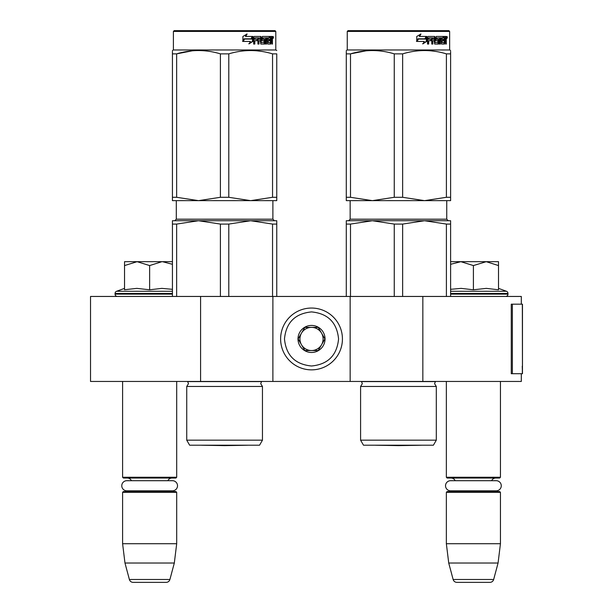 <?xml version="1.0" encoding="UTF-8"?>
<svg xmlns="http://www.w3.org/2000/svg" width="613" height="613" viewBox="0 0 613 613"><rect width="100%" height="100%" fill="white"/><g stroke="black" fill="none" stroke-linecap="round" stroke-linejoin="round"><path stroke-width="0.92" d="M200.589 381.455L200.589 296.454L90.532 296.454L90.532 381.455L521.311 381.455L521.311 373.723M521.311 304.178L521.311 296.454L422.84 296.454L422.84 381.455M350.153 381.455L350.153 296.454L422.84 296.454M272.885 381.455L272.885 296.454L350.153 296.454M200.589 296.454L272.885 296.454M122.6 381.455L122.6 477.266L176.69 477.266L176.69 381.455M122.6 477.266L123.374 478.04L175.916 478.04L176.69 477.266M167.855 480.699A4.636 4.636 -122.1 0 1 172.054 478.04M131.435 480.699A4.636 4.636 122.2 0 0 127.236 478.04M172.054 491.557A4.636 4.636 -47.8 0 1 169.548 490.821L172.46 490.821A5.065 5.065 0 0 0 177.517 485.764A5.065 5.065 0 0 0 172.46 480.699L126.83 480.699A5.065 5.065 0 0 0 121.772 485.764A5.065 5.065 0 0 0 126.83 490.821L129.741 490.821A4.636 4.636 47.8 0 1 127.236 491.557M176.69 492.331L122.6 492.331L123.374 491.557L175.916 491.557L176.69 492.331L176.69 543.716L174.314 563.033L169.908 579.484L129.381 579.484L124.975 563.033L174.314 563.033M122.6 492.331L122.6 543.716L176.69 543.716M122.6 543.716L124.975 563.033M166.177 582.35L133.113 582.35L166.177 582.35A3.862 3.862 -34.1 0 0 169.908 579.484M133.113 582.35A3.862 3.862 34.1 0 1 129.381 579.484M446.356 381.455L446.356 477.266L500.446 477.266L500.446 381.455M446.356 477.266L447.13 478.04L499.672 478.04L500.446 477.266M491.611 480.699A4.636 4.636 -122.1 0 1 495.81 478.04M455.191 480.699A4.636 4.636 122.2 0 0 450.992 478.04M495.81 491.557A4.636 4.636 -47.8 0 1 493.304 490.821L496.216 490.821A5.065 5.065 0 0 0 501.273 485.764A5.065 5.065 0 0 0 496.216 480.699L450.586 480.699A5.065 5.065 0 0 0 445.528 485.764A5.065 5.065 0 0 0 450.586 490.821L453.497 490.821A4.636 4.636 47.8 0 1 450.992 491.557M500.446 492.331L446.356 492.331L447.13 491.557L499.672 491.557L500.446 492.331L500.446 543.716L498.07 563.033L493.664 579.484L453.137 579.484L448.731 563.033L498.07 563.033M446.356 492.331L446.356 543.716L500.446 543.716M446.356 543.716L448.731 563.033M489.933 582.35L456.869 582.35L489.933 582.35A3.862 3.862 -34.1 0 0 493.664 579.484M456.869 582.35A3.862 3.862 34.1 0 1 453.137 579.484M117.382 296.454A2.322 2.322 40.2 0 1 115.068 294.14L115.068 293.443A2.322 2.322 129.2 0 1 116.593 291.267L172.437 291.267M124.531 288.378L116.593 291.267M125.113 289.665L136.829 288.378L149.641 289.788L161.824 288.378L172.437 289.328M124.531 265.575L137.09 261.682L161.932 261.682L149.641 265.567L137.09 261.682L124.531 261.682L124.531 289.788M161.932 261.682L172.437 261.682M172.437 264.303L162.46 261.682M149.641 289.788L149.641 265.567M498.515 288.378L506.453 291.267L450.609 291.267M505.664 296.454A2.322 2.322 -40.2 0 0 507.978 294.14L450.609 294.14M506.453 291.267A2.322 2.322 -129.2 0 1 507.978 293.443L507.978 294.14M450.609 289.328L461.114 288.378L473.405 289.788L486.331 288.378L498.515 289.788L498.515 265.567L486.224 261.682L473.405 265.567L460.846 261.682L450.609 261.682M450.609 264.303L460.846 261.682L485.695 261.682M498.515 265.567L498.515 261.682L486.224 261.682M473.405 289.788L473.405 265.567M342.429 338.951A30.911 30.911 0 0 0 311.519 308.048A30.911 30.911 0 0 0 280.616 338.951A30.911 30.911 0 0 0 311.519 369.861A30.911 30.911 0 0 0 342.429 338.951A30.911 30.911 0 0 0 311.519 308.048A30.911 30.911 0 0 0 280.616 338.951A30.911 30.911 0 0 0 311.519 369.861A30.911 30.911 0 0 0 342.429 338.951M338.568 338.951C336.966 322.53 327.947 313.511 311.527 311.91C295.098 313.511 286.079 322.522 284.478 338.951C286.079 355.379 295.098 364.39 311.519 365.999C327.947 364.398 336.966 355.379 338.568 338.951M325.043 338.951A13.524 13.524 0 0 0 311.519 325.434A13.524 13.524 0 0 0 298.002 338.951A13.524 13.524 0 0 0 311.519 352.475A13.524 13.524 0 0 0 325.043 338.951M324.905 338.951L318.216 327.365L304.83 327.365L298.14 338.951L304.83 350.544L318.216 350.544L324.905 338.951M301.489 333.158A11.593 11.593 0 0 0 311.519 350.544A11.593 11.593 0 0 0 321.557 333.158A11.593 11.593 0 0 0 301.489 333.158M311.519 350.544A11.593 11.593 0 0 1 299.933 338.951A11.593 11.593 0 0 1 311.519 327.365M321.557 333.158A11.593 11.593 0 0 1 321.557 344.751M126.83 490.821L172.46 490.821M450.586 490.821L496.216 490.821M186.735 440.172L262.456 440.172L259.56 445.199L189.632 445.199L186.735 440.172L186.735 386.474L262.456 386.474L260.717 383.692L261.544 381.592L187.647 381.592L188.475 383.692L186.735 386.474L188.475 383.692M272.547 224.074L250.671 220.734L228.795 224.074L220.396 224.074L198.52 220.734L276.754 220.734L276.754 224.074L272.547 224.074L272.547 296.454M276.754 224.074L276.754 296.454M220.396 224.074L220.396 296.454M228.795 224.074L228.795 296.454M238.633 220.734L172.437 220.734L172.437 296.454M237.231 220.734L198.52 220.734L176.644 224.074L172.437 224.074L172.437 220.734M176.644 224.074L176.644 296.454M241.645 220.734L250.671 220.734M172.437 51.392L172.437 53.844M172.437 197.294L176.644 197.294L198.474 200.643L172.437 200.643L172.437 53.867C172.437 49.454 172.437 49.454 172.437 53.867L176.644 53.867C191.225 49.454 205.807 49.454 220.396 53.867L228.795 53.867L228.795 197.294L250.633 200.643L198.558 200.643L220.396 197.294L228.795 197.294M173.402 31.424L275.789 31.424L275.015 30.65L174.176 30.65L173.402 31.424L173.402 49.967L275.789 49.967L276.754 50.527M192.336 50.802L176.644 53.867L176.644 197.294M276.754 200.643L276.754 197.294L276.754 200.643L250.717 200.643L272.547 197.294L276.754 197.294L276.754 53.867L276.754 197.294M228.795 53.867C243.384 49.454 257.966 49.454 272.547 53.867L276.754 53.867C276.754 49.454 276.754 49.454 276.754 53.867L276.754 53.844M261.674 51.408L256.855 50.802M220.396 53.867L220.396 197.294M272.547 53.867L272.547 197.294M252.901 41.355L249.131 43.822L250.38 41.431L243.2 41.431L244.564 39.071L251.598 39.071L252.901 36.443L252.901 41.355L252.479 41.355L252.479 37.309M248.763 43.822L252.479 41.355M244.112 38.803L242.602 41.431M245.752 36.443L247.1 34.014L242.878 36.481L242.878 41.431L244.411 38.803L251.46 38.803L252.64 36.443L245.43 36.443L246.755 34.014M251.054 38.803L252.211 36.443M261.215 42.397L261.215 37.041L260.663 37.041L260.663 42.397L261.376 42.626L264.203 42.397L264.057 40.734L262.326 40.734L261.92 40.136L262.326 36.443L269.881 36.443L269.743 37.876M267.636 42.626L267.513 40.734L268.172 40.734L268.295 42.626L267.636 42.626L270.433 42.397L270.433 36.443L272.187 36.443L272.425 37.041L272.425 40.964L271.797 40.964M272.072 40.075L271.352 40.075L271.705 40.964M272.425 40.964L272.425 44.059L271.85 44.059L271.597 40.734L270.885 40.734L271.138 41.332M265.896 37.876L265.682 44.059L266.525 44.059L266.525 37.876L265.896 37.876L267.345 37.876L267.674 44.059L270.693 44.059L270.969 40.734M254.564 37.876L254.38 39.301L254.832 39.301L255.023 37.876L254.564 37.876L257.912 37.876L257.912 44.059L258.985 44.059L258.985 40.734L258.471 40.734L258.471 44.059M258.985 40.734L260.364 40.734L260.793 44.059L264.755 44.059L265.123 39.906L264.755 39.301L262.487 39.301L262.333 38.106L265.682 37.876L265.682 44.059M254.38 40.734L254.832 40.734L254.38 40.734L254.38 44.059M261.215 37.041L260.793 36.443L254.15 36.443L253.652 37.041L253.652 44.059L254.832 44.059L254.832 40.734L257.468 40.734L257.468 39.301L254.832 39.301M258.64 37.876L260.364 38.106L260.364 39.301L258.985 39.301L258.985 38.106M258.985 39.301L258.471 39.301L258.471 38.106M270.433 37.876L270.969 37.876L270.433 37.876M270.969 37.876L271.751 37.876L271.85 39.301L270.969 39.301L270.969 37.876M270.969 39.301L270.433 39.301L270.969 39.301M268.862 40.734L268.862 39.301M268.295 37.876L267.636 37.876L267.513 39.301L268.172 39.301L268.295 37.876L269.881 37.876L269.881 36.443M269.199 37.876L269.199 36.443M260.249 36.443L260.663 37.041M256.97 40.734L256.97 39.301M257.406 40.734L257.406 39.301M264.149 39.301L264.149 44.059M265.061 43.799L265.061 39.561M270.272 42.626L270.004 44.059M270.433 40.734L270.885 40.734M271.705 39.186L271.352 40.075M271.705 37.876L271.467 36.443M272.425 39.186L271.85 39.186M273.475 37.408L273.145 38.374L273.145 36.443L273.475 37.408L272.793 37.408M273.145 38.374L272.41 38.374L272.295 36.504M263.069 37.876L263.069 39.301M268.172 39.301L269.536 39.301L269.536 40.734L268.172 40.734M272.892 38.083L273.206 37.592L272.8 37.592M201.669 445.23A7.724 7.724 0 0 1 201.654 445.199A7.724 7.724 0 0 0 201.669 445.23L247.522 445.23L224.596 445.628L201.669 445.23L224.596 445.628L247.522 445.23A7.724 7.724 0 0 0 247.537 445.199M360.59 440.172L436.31 440.172L433.414 445.199L363.486 445.199L360.59 440.172L360.59 386.474L436.31 386.474L434.571 383.692L435.399 381.592L361.501 381.592L362.329 383.692L360.59 386.474L362.329 383.692M446.402 224.074L424.525 220.734L402.649 224.074L394.251 224.074L372.375 220.734L450.609 220.734L450.609 224.074L446.402 224.074L446.402 296.454M450.609 224.074L450.609 296.454M394.251 224.074L394.251 296.454M402.649 224.074L402.649 296.454M412.488 220.734L346.291 220.734L346.291 296.454M411.085 220.734L372.375 220.734L350.498 224.074L346.291 224.074L346.291 220.734M350.498 224.074L350.498 296.454M415.499 220.734L424.525 220.734M346.291 51.392L346.291 53.844M346.291 197.294L350.498 197.294L372.329 200.643L346.291 200.643L346.291 53.867C346.291 49.454 346.291 49.454 346.291 53.867L350.498 53.867C365.08 49.454 379.662 49.454 394.251 53.867L402.649 53.867L402.649 197.294L424.487 200.643L372.413 200.643L394.251 197.294L402.649 197.294M347.257 49.967L449.643 49.967L450.609 50.527L449.643 49.967L449.643 31.424L347.257 31.424L347.257 49.967L346.291 50.527M366.191 50.802L350.498 53.867L350.498 197.294M450.609 200.643L450.609 197.294L450.609 200.643L424.571 200.643L446.402 197.294L450.609 197.294L450.609 53.867L450.609 197.294M450.609 53.867C450.609 49.454 450.609 49.454 450.609 53.867L450.609 51.469L450.609 53.867L446.402 53.867L446.402 197.294M435.529 51.408L430.709 50.802M394.251 53.867L394.251 197.294M402.649 53.867C417.238 49.454 431.82 49.454 446.402 53.867M426.755 41.355L422.985 43.822L424.234 41.431L417.055 41.431L418.418 39.071L425.453 39.071L426.755 36.443L426.755 41.355L426.334 41.355L426.334 37.309M422.618 43.822L426.334 41.355M417.966 38.803L416.457 41.431M419.606 36.443L420.955 34.014L416.733 36.481L416.733 41.431L418.265 38.803L425.315 38.803L426.495 36.443L419.284 36.443L420.618 34.014M424.909 38.803L426.066 36.443M435.069 42.397L435.069 37.041L434.517 37.041L434.517 42.397L435.23 42.626L438.057 42.397L437.912 40.734L436.18 40.734L435.774 40.136L436.18 36.443L443.735 36.443L443.597 37.876M441.49 42.626L441.368 40.734L442.027 40.734L442.149 42.626L441.49 42.626L444.287 42.397L444.287 36.443L446.042 36.443L446.279 37.041L446.279 40.964L445.651 40.964M445.927 40.075L445.207 40.075L445.559 40.964M446.279 40.964L446.279 44.059L445.705 44.059L445.452 40.734L444.739 40.734L444.992 41.332M439.751 37.876L439.536 44.059L440.379 44.059L440.379 37.876L439.751 37.876L441.199 37.876L441.529 44.059L444.548 44.059L444.823 40.734M428.418 37.876L428.234 39.301L428.686 39.301L428.878 37.876L428.418 37.876L431.767 37.876L431.767 44.059L432.839 44.059L432.839 40.734L432.326 40.734L432.326 44.059M432.839 40.734L434.219 40.734L434.648 44.059L438.609 44.059L438.977 39.906L438.609 39.301L436.341 39.301L436.188 38.106L439.536 37.876L439.536 44.059M428.234 40.734L428.686 40.734L428.234 40.734L428.234 44.059M435.069 37.041L434.648 36.443L428.004 36.443L427.506 37.041L427.506 44.059L428.686 44.059L428.686 40.734L431.322 40.734L431.322 39.301L428.686 39.301M432.494 37.876L434.219 38.106L434.219 39.301L432.839 39.301L432.839 38.106M432.839 39.301L432.326 39.301L432.326 38.106M444.287 37.876L444.823 37.876L444.287 37.876M444.823 37.876L445.605 37.876L445.705 39.301L444.823 39.301L444.823 37.876M444.823 39.301L444.287 39.301L444.823 39.301M442.716 40.734L442.716 39.301M442.149 37.876L441.49 37.876L441.368 39.301L442.027 39.301L442.149 37.876L443.735 37.876L443.735 36.443M443.053 37.876L443.053 36.443M434.104 36.443L434.517 37.041M430.832 40.734L430.832 39.301M431.268 40.734L431.268 39.301M438.004 39.301L438.004 44.059M438.916 43.799L438.916 39.561M444.126 42.626L443.858 44.059M444.287 40.734L444.739 40.734M445.559 39.186L445.207 40.075M445.559 37.876L445.322 36.443M446.279 39.186L445.705 39.186M447.329 37.408L447 38.374L447 36.443L447.329 37.408L446.647 37.408M447 38.374L446.264 38.374L446.149 36.504M436.923 37.876L436.923 39.301M442.027 39.301L443.391 39.301L443.391 40.734L442.027 40.734M347.257 31.424L348.031 30.65L448.869 30.65L449.643 31.424M446.747 38.083L447.061 37.592L446.655 37.592M375.524 445.23A7.724 7.724 0 0 1 375.508 445.199A7.724 7.724 0 0 0 375.524 445.23L421.376 445.23L398.45 445.628L375.524 445.23L398.45 445.628L421.376 445.23A7.724 7.724 0 0 0 421.392 445.199A7.724 7.724 0 0 1 421.376 445.23M522.468 366.206L522.468 304.178L512.368 304.178L512.368 373.723L522.468 373.723L522.245 366.206M522.468 373.723L522.345 304.178M512.368 304.178L511.273 304.178L511.273 373.723L512.368 373.723M172.437 294.14L115.068 294.14M172.437 293.443L115.068 293.443M507.978 293.443L450.609 293.443M272.885 200.643L272.885 219.186L176.299 219.186L176.299 200.643M446.747 200.643L446.747 219.186L350.153 219.186L350.153 200.643M522.345 373.723L522.345 367.93M272.885 219.186L274.432 220.734M176.299 219.186L174.759 220.734M262.456 440.172L262.456 386.474L260.717 383.692M173.402 49.967L172.437 50.527M275.789 31.424L275.789 49.967M446.747 219.186L448.287 220.734M350.153 219.186L348.613 220.734M436.31 440.172L436.31 386.474L434.571 383.692L435.399 381.592"/></g></svg>
